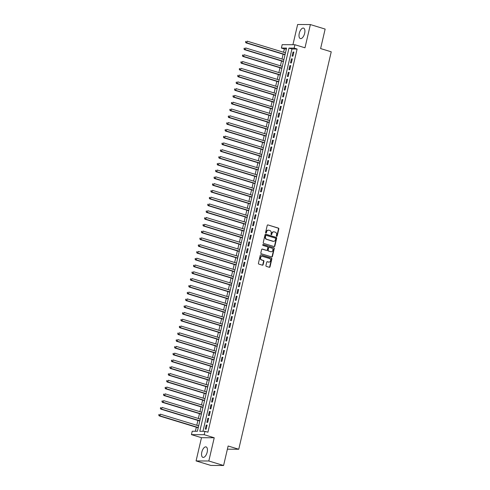 <?xml version="1.0" encoding="UTF-8"?>
<svg xmlns="http://www.w3.org/2000/svg" width="490" height="490" viewBox="0 0 490 490"><rect width="100%" height="100%" fill="white"/><g stroke="black" fill="none" stroke-linecap="round" stroke-linejoin="round"><path stroke-width="0.73" d="M276.672 236.37A0.484 0.423 90.3 0 0 277.187 236.027L278.828 228.953A0.686 0.6 90.3 0 0 278.406 228.113L267.969 224.928A0.686 0.6 90.3 0 0 267.234 225.418L265.592 232.493A0.484 0.423 90.3 0 0 266.401 232.738L266.615 231.825A2.205 1.923 90.3 0 1 268.967 230.257L269.837 230.521A2.205 1.923 90.3 0 1 271.197 233.222L270.982 234.134A0.484 0.423 90.3 0 0 271.791 234.379L272.005 233.467A2.205 1.923 90.3 0 1 274.357 231.905L275.227 232.168A2.205 1.923 90.3 0 1 276.587 234.863L276.372 235.782A0.484 0.423 90.3 0 0 276.672 236.37M276.605 236.339A0.484 0.423 90.3 0 0 276.844 236.027L278.485 228.953A0.686 0.6 90.3 0 0 278.063 228.107L267.969 224.928M265.819 233.05A0.484 0.423 90.3 0 0 266.058 232.738L266.615 231.825M271.215 234.698A0.484 0.423 90.3 0 0 271.448 234.379L272.005 233.467M207.184 452.16A5.476 2.603 -73 0 0 206.094 446.911A5.476 2.603 -73 0 0 201.813 452.129A5.476 2.603 -73 0 0 202.903 457.378A5.476 2.603 -73 0 0 207.184 452.16M304.639 33.369A5.476 2.603 -73 0 0 303.549 28.114A5.476 2.603 -73 0 0 299.268 33.338A5.476 2.603 -73 0 0 300.358 38.588A5.476 2.603 -73 0 0 304.639 33.369M265.935 265.549A0.686 0.6 90.3 0 0 266.364 266.395L269.292 267.289A0.686 0.6 90.3 0 0 270.027 266.799L271.852 258.94A0.686 0.6 90.3 0 0 271.429 258.101L260.992 254.916A0.686 0.6 90.3 0 0 260.257 255.406L258.432 263.265A0.686 0.6 90.3 0 0 258.855 264.104L262.389 265.182A0.686 0.6 90.3 0 0 263.124 264.692L263.908 261.335A0.686 0.6 90.3 0 0 263.485 260.49L261.727 259.957A1.844 1.605 90.3 0 1 262.56 256.393L269.427 258.487A1.844 1.605 90.3 0 1 268.6 262.052L267.454 261.703A0.686 0.6 90.3 0 0 266.719 262.193L265.935 265.549M204.973 431.316L204.183 434.704L191.437 434.636L192.227 431.243L197.397 431.274L286.564 48.087L281.401 48.057L282.185 44.664L294.931 44.737L294.147 48.13L288.978 48.1L199.804 431.286L204.973 431.316L207.925 432.217L297.099 49.031L294.147 48.13M294.931 44.737L304.976 47.8L310.378 24.567L325.146 29.075L320.607 48.571L331.24 51.811L238.753 449.244L228.126 446.004L223.587 465.5L208.82 460.998L214.228 437.766L204.183 434.704M274.106 246.586A0.686 0.6 90.3 0 0 274.841 246.096L276.672 238.238A0.686 0.6 90.3 0 0 276.244 237.399L265.813 234.214A0.686 0.6 90.3 0 0 265.078 234.704L263.246 242.556A0.686 0.6 90.3 0 0 263.675 243.401L274.106 246.586A0.686 0.6 90.3 0 0 274.498 246.09L276.323 238.238A0.686 0.6 90.3 0 0 275.901 237.393L265.488 234.22M274.259 248.589L272.434 256.448A0.686 0.6 90.3 0 1 271.699 256.938L261.262 253.753A0.686 0.6 90.3 0 1 260.839 252.914L261.623 249.551A0.686 0.6 90.3 0 1 262.358 249.061L266.591 250.353A0.686 0.6 90.3 0 0 267.32 249.863L267.84 247.634A0.686 0.6 90.3 0 0 267.418 246.789L263.007 245.447A0.484 0.423 90.3 0 1 263.228 244.516L273.837 247.75A0.686 0.6 90.3 0 1 274.259 248.589L273.916 248.589L272.091 256.448L272.434 256.448M223.587 465.5L210.841 465.433L196.074 460.925L208.82 460.998M310.378 24.567L297.632 24.5L292.928 44.725M292.94 56.136L293.89 52.069L293.026 52.063L292.083 56.13L292.94 56.136M291.366 62.916L292.31 58.849L291.452 58.843L290.503 62.91L291.366 62.916M289.786 69.703L290.735 65.629L289.872 65.623L288.922 69.696L289.786 69.703M288.206 76.483L289.155 72.41L288.292 72.41L287.348 76.477L288.206 76.483M286.632 83.263L287.575 79.196L286.717 79.19L285.768 83.257L286.632 83.263M285.051 90.044L286.001 85.977L285.137 85.971L284.188 90.044L285.051 90.044M283.471 96.83L284.421 92.757L283.557 92.757L282.614 96.824L283.471 96.83M281.897 103.611L282.84 99.544L281.983 99.537L281.033 103.604L281.897 103.611M280.317 110.391L281.266 106.324L280.403 106.318L279.453 110.385L280.317 110.391M278.737 117.171L279.686 113.104L278.822 113.098L277.879 117.171L278.737 117.171M277.162 123.958L278.106 119.885L277.248 119.885L276.299 123.952L277.162 123.958M275.582 130.738L276.532 126.671L275.668 126.665L274.719 130.732L275.582 130.738M274.002 137.519L274.951 133.452L274.088 133.445L273.144 137.519L274.002 137.519M272.428 144.305L273.371 140.232L272.514 140.226L271.564 144.299L272.428 144.305M270.848 151.085L271.797 147.018L270.933 147.012L269.984 151.079L270.848 151.085M269.267 157.866L270.217 153.799L269.353 153.793L268.41 157.86L269.267 157.866M267.693 164.646L268.636 160.579L267.779 160.573L266.829 164.646L267.693 164.646M266.113 171.433L267.062 167.36L266.199 167.36L265.249 171.427L266.113 171.433M264.533 178.213L265.482 174.146L264.618 174.14L263.675 178.207L264.533 178.213M262.959 184.993L263.902 180.926L263.044 180.92L262.095 184.993L262.959 184.993M261.378 191.78L262.328 187.707L261.464 187.701L260.515 191.774L261.378 191.78M259.798 198.56L260.747 194.487L259.884 194.487L258.94 198.554L259.798 198.56M258.224 205.341L259.167 201.274L258.31 201.268L257.36 205.335L258.224 205.341M256.644 212.121L257.593 208.054L256.729 208.048L255.78 212.121L256.644 212.121M255.063 218.907L256.013 214.834L255.149 214.834L254.206 218.901L255.063 218.907M253.489 225.688L254.433 221.621L253.575 221.615L252.626 225.682L253.489 225.688M251.909 232.468L252.858 228.401L251.995 228.395L251.045 232.462L251.909 232.468M250.329 239.255L251.278 235.182L250.415 235.175L249.471 239.249L250.329 239.255M248.755 246.035L249.698 241.962L248.84 241.962L247.891 246.029L248.755 246.035M247.174 252.816L248.124 248.749L247.26 248.742L246.311 252.809L247.174 252.816M245.594 259.596L246.543 255.529L245.68 255.523L244.737 259.596L245.594 259.596M244.02 266.382L244.963 262.309L244.106 262.303L243.156 266.376L244.02 266.382M242.44 273.163L243.383 269.096L242.525 269.09L241.576 273.157L242.44 273.163M240.86 279.943L241.809 275.876L240.945 275.87L240.002 279.937L240.86 279.943M239.285 286.724L240.229 282.657L239.371 282.65L238.422 286.724L239.285 286.724M237.705 293.51L238.648 289.437L237.791 289.437L236.842 293.504L237.705 293.51M236.125 300.29L237.074 296.223L236.211 296.217L235.267 300.284L236.125 300.29M234.551 307.071L235.494 303.004L234.637 302.998L233.687 307.071L234.551 307.071M232.971 313.857L233.914 309.784L233.056 309.778L232.107 313.851L232.971 313.857M231.39 320.638L232.34 316.565L231.476 316.565L230.533 320.632L231.39 320.638M229.816 327.418L230.759 323.351L229.902 323.345L228.953 327.412L229.816 327.418M228.236 334.198L229.179 330.131L228.322 330.125L227.372 334.198L228.236 334.198M226.656 340.985L227.605 336.912L226.741 336.912L225.798 340.979L226.656 340.985M225.082 347.765L226.025 343.698L225.167 343.692L224.218 347.759L225.082 347.765M223.501 354.546L224.445 350.479L223.587 350.473L222.638 354.54L223.501 354.546M221.921 361.332L222.87 357.259L222.007 357.253L221.064 361.326L221.921 361.332M220.341 368.113L221.29 364.039L220.427 364.039L219.483 368.106L220.341 368.113M218.767 374.893L219.71 370.826L218.852 370.82L217.903 374.887L218.767 374.893M217.186 381.673L218.136 377.606L217.272 377.6L216.329 381.673L217.186 381.673M215.606 388.46L216.556 384.387L215.692 384.387L214.749 388.454L215.606 388.46M214.032 395.24L214.975 391.173L214.118 391.167L213.168 395.234L214.032 395.24M212.452 402.021L213.401 397.954L212.538 397.947L211.594 402.014L212.452 402.021M210.871 408.801L211.821 404.734L210.957 404.728L210.014 408.801L210.871 408.801M209.297 415.587L210.241 411.514L209.383 411.514L208.434 415.581L209.297 415.587M207.717 422.368L208.667 418.301L207.803 418.295L206.86 422.362L207.717 422.368M297.099 49.031L291.93 49L202.964 431.304M206.223 425.075L205.279 429.148L206.137 429.148L207.086 425.081L206.223 425.075L207.031 425.32M286.362 48.969L284.353 48.957L283.581 52.258M283.134 54.194L282.007 59.039M281.554 60.974L280.427 65.819M279.98 67.761L278.847 72.606M278.4 74.541L277.273 79.386M276.819 81.322L275.692 86.167M275.245 88.102L274.112 92.953M273.665 94.888L272.538 99.733M272.085 101.669L270.958 106.514M270.505 108.449L269.378 113.294M268.93 115.236L267.803 120.081M267.35 122.016L266.223 126.861M265.77 128.797L264.643 133.641M264.196 135.577L263.069 140.428M262.615 142.363L261.489 147.208M261.035 149.144L259.908 153.989M259.461 155.924L258.334 160.769M257.881 162.704L256.754 167.556M256.301 169.491L255.174 174.336M254.727 176.271L253.6 181.116M253.146 183.052L252.019 187.897M251.566 189.838L250.439 194.683M249.992 196.619L248.865 201.464M248.412 203.399L247.285 208.244M246.831 210.179L245.704 215.03M245.257 216.966L244.13 221.811M243.677 223.746L242.55 228.591M242.097 230.527L240.97 235.371M240.523 237.313L239.396 242.158M238.942 244.094L237.815 248.938M237.362 250.874L236.235 255.719M235.788 257.654L234.661 262.505M234.208 264.441L233.081 269.286M232.628 271.221L231.501 276.066M231.053 278.002L229.926 282.846M229.473 284.782L228.346 289.633M227.893 291.568L226.766 296.413M226.319 298.349L225.192 303.194M224.739 305.129L223.612 309.974M223.158 311.916L222.031 316.76M221.584 318.696L220.457 323.541M220.004 325.476L218.877 330.321M218.424 332.257L217.297 337.108M216.85 339.043L215.722 343.888M215.269 345.824L214.142 350.668M213.689 352.604L212.562 357.449M212.115 359.391L210.988 364.235M210.535 366.171L209.408 371.016M208.954 372.951L207.827 377.796M207.38 379.732L206.253 384.583M205.8 386.518L204.673 391.363M204.22 393.299L203.093 398.143M202.646 400.079L201.513 404.924M201.065 406.865L199.938 411.71M199.485 413.646L198.358 418.491M197.911 420.426L196.778 425.271M196.331 427.207L195.388 431.261M227.385 449.183L238.753 449.244M214.228 437.766L201.482 437.699L196.074 460.925M201.482 437.699L191.437 434.636M284.353 48.957L281.401 48.057M291.93 49L288.978 48.1M293.026 52.063L293.835 52.308M291.452 58.843L292.254 59.088M289.872 65.623L290.674 65.868M288.292 72.41L289.1 72.655M286.717 79.19L287.52 79.435M285.137 85.971L285.94 86.216M283.557 92.757L284.365 93.002M281.983 99.537L282.785 99.782M280.403 106.318L281.205 106.563M278.822 113.098L279.631 113.343M277.248 119.885L278.05 120.13M275.668 126.665L276.47 126.91M274.088 133.445L274.896 133.69M272.514 140.226L273.316 140.477M270.933 147.012L271.736 147.257M269.353 153.793L270.161 154.038M267.779 160.573L268.581 160.818M266.199 167.36L267.001 167.605M264.618 174.14L265.427 174.385M263.044 180.92L263.847 181.165M261.464 187.701L262.266 187.952M259.884 194.487L260.692 194.732M258.31 201.268L259.112 201.513M256.729 208.048L257.532 208.293M255.149 214.834L255.958 215.079M253.575 221.615L254.377 221.86M251.995 228.395L252.797 228.64M250.415 235.175L251.223 235.421M248.84 241.962L249.643 242.207M247.26 248.742L248.063 248.987M245.68 255.523L246.488 255.768M244.106 262.303L244.908 262.554M242.525 269.09L243.328 269.335M240.945 275.87L241.754 276.115M239.371 282.65L240.174 282.895M237.791 289.437L238.593 289.682M236.211 296.217L237.019 296.462M234.637 302.998L235.439 303.243M233.056 309.778L233.859 310.029M231.476 316.565L232.285 316.81M229.902 323.345L230.704 323.59M228.322 330.125L229.124 330.37M226.741 336.912L227.55 337.157M225.167 343.692L225.97 343.937M223.587 350.473L224.389 350.718M222.007 357.253L222.815 357.498M220.427 364.039L221.235 364.284M218.852 370.82L219.655 371.065M217.272 377.6L218.081 377.845M215.692 384.387L216.5 384.632M214.118 391.167L214.92 391.412M212.538 397.947L213.346 398.192M210.957 404.728L211.766 404.973M209.383 411.514L210.186 411.759M207.803 418.295L208.611 418.54M273.702 231.837A2.205 1.923 90.3 0 0 271.662 233.467M268.312 230.19A2.205 1.923 90.3 0 0 266.272 231.819M275.686 238.722A0.484 0.423 90.3 0 0 275.392 238.134L266.229 235.341A0.484 0.423 90.3 0 0 265.715 235.684L265.494 236.652A2.205 1.923 90.3 0 0 266.854 239.347L273.114 241.252A2.205 1.923 90.3 0 0 275.466 239.69L275.686 238.722M265.886 235.341A0.484 0.423 90.3 0 0 265.372 235.684L265.715 235.684M273.426 241.319A2.205 1.923 90.3 0 1 272.771 241.252L266.505 239.341A2.205 1.923 90.3 0 1 265.145 236.646L265.372 235.684M271.674 256.932A0.686 0.6 90.3 0 0 272.091 256.448M262.034 249.067L266.242 250.347A0.686 0.6 90.3 0 0 266.548 250.353M262.959 244.535L273.837 247.75M270.976 251.689A1.844 1.605 90.3 0 0 271.809 248.13L269.39 247.389A0.686 0.6 90.3 0 0 268.655 247.879L268.134 250.108A0.686 0.6 90.3 0 0 268.557 250.954L270.633 251.689A1.844 1.605 90.3 0 0 271.209 251.738M269.041 247.389A0.686 0.6 90.3 0 0 268.306 247.879L268.655 247.879M270.633 251.689L268.214 250.947A0.686 0.6 90.3 0 1 267.791 250.108L268.306 247.879M273.916 248.589A0.686 0.6 90.3 0 0 273.493 247.75M268.832 262.101A1.844 1.605 90.3 0 1 268.257 262.046L267.13 261.709M261.979 256.344A1.844 1.605 90.3 0 0 261.384 259.951L261.727 259.957M262.371 265.176A0.686 0.6 90.3 0 0 262.781 264.692L263.565 261.329A0.686 0.6 90.3 0 0 263.136 260.49L261.384 259.951M269.267 267.283A0.686 0.6 90.3 0 0 269.678 266.799L271.509 258.94A0.686 0.6 90.3 0 0 271.08 258.101L260.992 254.916M285.462 52.828L247.211 41.166L246.819 42.863L245.956 42.857L285.009 54.77M245.907 42.116L246.066 41.436L245.564 42.116L246.819 42.863L285.07 54.525M245.723 41.436L246.066 41.436M245.956 42.857L245.564 42.116M283.882 59.615L245.631 47.947L245.239 49.643L244.375 49.637L283.434 61.55M244.332 48.896L244.486 48.222L243.983 48.896L245.239 49.643L283.49 61.305M244.143 48.216L244.486 48.222M244.375 49.637L243.983 48.896M282.307 66.395L244.057 54.727L243.659 56.424L242.801 56.417L281.854 68.331M242.752 55.682L242.911 55.003L242.409 55.676L243.659 56.424L281.909 68.092M242.568 55.003L242.911 55.003M242.801 56.417L242.409 55.676M280.727 73.175L242.477 61.513L242.085 63.204L241.221 63.204L280.274 75.111M241.172 62.463L241.331 61.783L240.829 62.463L242.085 63.204L280.335 74.872M240.988 61.783L241.331 61.783M241.221 63.204L240.829 62.463M279.147 79.956L240.896 68.294L240.504 69.99L239.641 69.984L278.7 81.897M239.598 69.243L239.751 68.569L239.249 69.243L240.504 69.99L278.755 81.652M239.408 68.563L239.751 68.569M239.641 69.984L239.249 69.243M277.573 86.742L239.322 75.074L238.924 76.771L238.067 76.765L277.12 88.678M238.018 76.03L238.177 75.35L237.675 76.024L238.924 76.771L277.175 88.439M237.828 75.35L238.177 75.35M238.067 76.765L237.675 76.024M275.993 93.523L237.742 81.861L237.35 83.551L236.486 83.551L275.539 95.458M236.437 82.81L236.596 82.13L236.094 82.81L237.35 83.551L275.601 95.219M236.254 82.13L236.596 82.13M236.486 83.551L236.094 82.81M274.412 100.303L236.162 88.641L235.77 90.338L234.906 90.332L273.965 102.239M234.863 89.59L235.016 88.91L234.514 89.59L235.77 90.338L274.02 102M234.673 88.91L235.016 88.91M234.906 90.332L234.514 89.59M272.838 107.09L234.588 95.421L234.189 97.118L233.332 97.112L272.385 109.025M233.283 96.371L233.442 95.697L232.94 96.371L234.189 97.118L272.44 108.78M233.093 95.691L233.442 95.697M233.332 97.112L232.94 96.371M271.258 113.87L233.007 102.202L232.609 103.898L231.752 103.892L270.805 115.805M231.703 103.157L231.862 102.477L231.36 103.151L232.609 103.898L270.866 115.567M231.519 102.477L231.862 102.477M231.752 103.892L231.36 103.151M269.678 120.65L231.427 108.988L231.035 110.679L230.171 110.679L269.231 122.586M230.129 109.938L230.282 109.258L229.779 109.938L231.035 110.679L269.286 122.347M229.939 109.258L230.282 109.258M230.171 110.679L229.779 109.938M268.104 127.431L229.853 115.769L229.455 117.465L228.597 117.459L267.65 129.372M228.548 116.718L228.708 116.038L228.205 116.718L229.455 117.465L267.705 129.127M228.358 116.038L228.708 116.038M228.597 117.459L228.205 116.718M266.523 134.217L228.273 122.549L227.875 124.246L227.017 124.24L266.07 136.153M226.968 123.498L227.127 122.825L226.625 123.498L227.875 124.246L266.131 135.914M226.784 122.819L227.127 122.825M227.017 124.24L226.625 123.498M264.943 140.998L226.692 129.329L226.3 131.026L225.437 131.026L264.496 142.933M225.394 130.285L225.547 129.605L225.045 130.279L226.3 131.026L264.551 142.694M225.204 129.605L225.547 129.605M225.437 131.026L225.045 130.279M263.369 147.778L225.118 136.116L224.72 137.812L223.863 137.806L262.916 149.713M223.814 137.065L223.973 136.385L223.471 137.065L224.72 137.812L262.971 149.475M223.624 136.385L223.973 136.385M223.863 137.806L223.471 137.065M261.789 154.564L223.538 142.896L223.14 144.593L222.282 144.587L261.335 156.5M222.233 143.846L222.393 143.172L221.89 143.846L223.14 144.593L261.391 156.255M222.05 143.166L222.393 143.172M222.282 144.587L221.89 143.846M260.208 161.345L221.958 149.677L221.566 151.373L220.702 151.367L259.761 163.28M220.659 150.632L220.812 149.952L220.31 150.626L221.566 151.373L259.816 163.041M220.469 149.952L220.812 149.952M220.702 151.367L220.31 150.626M258.634 168.125L220.384 156.463L219.986 158.154L219.128 158.154L258.181 170.061M219.079 157.413L219.238 156.733L218.736 157.413L219.986 158.154L258.236 169.822M218.889 156.733L219.238 156.733M219.128 158.154L218.736 157.413M257.054 174.906L218.803 163.244L218.405 164.94L217.548 164.934L256.601 176.847M217.499 164.193L217.658 163.513L217.156 164.193L218.405 164.94L256.656 176.602M217.315 163.513L217.658 163.513M217.548 164.934L217.156 164.193M255.474 181.692L217.223 170.024L216.831 171.721L215.968 171.714L255.027 183.628M215.925 170.973L216.078 170.3L215.576 170.973L216.831 171.721L255.082 183.382M215.735 170.293L216.078 170.3M215.968 171.714L215.576 170.973M253.9 188.472L215.649 176.804L215.251 178.501L214.393 178.495L253.446 190.408M214.344 177.76L214.504 177.08L214.001 177.754L215.251 178.501L253.502 190.169M214.155 177.08L214.504 177.08M214.393 178.495L214.001 177.754M252.319 195.253L214.069 183.591L213.671 185.287L212.813 185.281L251.866 197.188M212.764 184.54L212.923 183.86L212.421 184.54L213.671 185.287L251.921 196.949M212.58 183.86L212.923 183.86M212.813 185.281L212.421 184.54M250.739 202.039L212.489 190.371L212.096 192.068L211.233 192.062L250.292 203.975M211.19 191.321L211.343 190.647L210.841 191.321L212.096 192.068L250.347 203.73M211 190.641L211.343 190.647M211.233 192.062L210.841 191.321M249.165 208.82L210.914 197.151L210.516 198.848L209.653 198.842L248.712 210.755M209.61 198.107L209.769 197.427L209.267 198.101L210.516 198.848L248.767 210.516M209.42 197.427L209.769 197.427M209.653 198.842L209.267 198.101M247.585 215.6L209.334 203.938L208.936 205.629L208.079 205.629L247.132 217.536M208.03 204.887L208.189 204.208L207.686 204.887L208.936 205.629L247.187 217.297M207.846 204.208L208.189 204.208M208.079 205.629L207.686 204.887M246.005 222.38L207.754 210.718L207.362 212.415L206.498 212.409L245.557 224.316M206.455 211.668L206.609 210.988L206.106 211.668L207.362 212.415L245.613 224.077M206.266 210.988L206.609 210.988M206.498 212.409L206.106 211.668M244.43 229.167L206.174 217.499L205.782 219.195L204.918 219.189L243.977 231.102M204.875 218.448L205.034 217.774L204.532 218.448L205.782 219.195L244.032 230.857M204.685 217.768L205.034 217.774M204.918 219.189L204.532 218.448M242.85 235.947L204.6 224.279L204.201 225.976L203.344 225.97L242.397 237.883M203.295 225.235L203.454 224.555L202.952 225.229L204.201 225.976L242.452 237.644M203.111 224.555L203.454 224.555M203.344 225.97L202.952 225.229M241.27 242.728L203.019 231.066L202.627 232.756L201.764 232.756L240.823 244.663M201.721 232.015L201.874 231.335L201.372 232.015L202.627 232.756L240.878 244.424M201.531 231.335L201.874 231.335M201.764 232.756L201.372 232.015M239.696 249.508L201.439 237.846L201.047 239.543L200.183 239.537L239.243 251.45M200.141 238.795L200.3 238.122L199.798 238.795L201.047 239.543L239.298 251.205M199.951 238.116L200.3 238.122M200.183 239.537L199.798 238.795M238.116 256.295L199.865 244.626L199.467 246.323L198.609 246.317L237.662 258.23M198.56 245.582L198.72 244.902L198.217 245.576L199.467 246.323L237.717 257.991M198.377 244.896L198.72 244.902M198.609 246.317L198.217 245.576M236.535 263.075L198.285 251.407L197.893 253.103L197.029 253.103L236.088 265.01M196.98 252.362L197.139 251.682L196.637 252.356L197.893 253.103L236.143 264.772M196.796 251.682L197.139 251.682M197.029 253.103L196.637 252.356M234.955 269.855L196.704 258.193L196.312 259.89L195.449 259.884L234.508 271.791M195.406 259.143L195.565 258.463L195.063 259.143L196.312 259.89L234.563 271.552M195.216 258.463L195.565 258.463M195.449 259.884L195.063 259.143M233.381 276.642L195.13 264.974L194.732 266.67L193.875 266.664L232.928 278.577M193.826 265.923L193.985 265.249L193.483 265.923L194.732 266.67L232.983 278.332M193.642 265.243L193.985 265.249M193.875 266.664L193.483 265.923M231.801 283.422L193.55 271.754L193.158 273.451L192.294 273.445L231.354 285.358M192.245 272.71L192.405 272.03L191.902 272.703L193.158 273.451L231.409 285.119M192.062 272.03L192.405 272.03M192.294 273.445L191.902 272.703M230.22 290.203L191.97 278.541L191.578 280.231L190.714 280.231L229.773 292.138M190.671 279.49L190.831 278.81L190.328 279.49L191.578 280.231L229.828 291.899M190.481 278.81L190.831 278.81M190.714 280.231L190.328 279.49M228.646 296.983L190.396 285.321L189.998 287.018L189.14 287.011L228.193 298.925M189.091 286.27L189.25 285.59L188.748 286.27L189.998 287.018L228.248 298.68M188.907 285.59L189.25 285.59M189.14 287.011L188.748 286.27M227.066 303.769L188.815 292.101L188.423 293.798L187.56 293.792L226.619 305.705M187.511 293.051L187.67 292.377L187.168 293.051L188.423 293.798L226.674 305.466M187.327 292.371L187.67 292.377M187.56 293.792L187.168 293.051M225.486 310.55L187.235 298.882L186.843 300.578L185.98 300.572L225.039 312.485M185.937 299.837L186.096 299.157L185.594 299.831L186.843 300.578L225.094 312.246M185.747 299.157L186.096 299.157M185.98 300.572L185.594 299.831M223.912 317.33L185.661 305.668L185.263 307.365L184.405 307.359L223.458 319.266M184.356 306.618L184.516 305.938L184.013 306.618L185.263 307.365L223.514 319.027M184.173 305.938L184.516 305.938M184.405 307.359L184.013 306.618M222.331 324.117L184.081 312.449L183.689 314.145L182.825 314.139L221.884 326.052M182.776 313.398L182.935 312.724L182.433 313.398L183.689 314.145L221.939 325.807M182.592 312.718L182.935 312.724M182.825 314.139L182.433 313.398M220.751 330.897L182.5 319.229L182.109 320.926L181.245 320.919L220.304 332.832M181.202 320.184L181.361 319.505L180.859 320.178L182.109 320.926L220.359 332.594M181.012 319.505L181.361 319.505M181.245 320.919L180.859 320.178M219.177 337.677L180.926 326.015L180.528 327.706L179.671 327.706L218.724 339.613M179.622 326.965L179.781 326.285L179.279 326.965L180.528 327.706L218.779 339.374M179.438 326.285L179.781 326.285M179.671 327.706L179.279 326.965M217.597 344.458L179.346 332.796L178.954 334.492L178.091 334.486L217.15 346.393M178.042 333.745L178.201 333.065L177.699 333.745L178.954 334.492L217.205 346.154M177.858 333.065L178.201 333.065M178.091 334.486L177.699 333.745M216.017 351.244L177.766 339.576L177.374 341.273L176.51 341.267L215.569 353.18M176.467 340.526L176.627 339.852L176.124 340.526L177.374 341.273L215.625 352.935M176.278 339.846L176.627 339.852M176.51 341.267L176.124 340.526M214.442 358.025L176.192 346.357L175.794 348.053L174.936 348.047L213.989 359.96M174.887 347.312L175.046 346.632L174.544 347.306L175.794 348.053L214.044 359.721M174.703 346.632L175.046 346.632M174.936 348.047L174.544 347.306M212.862 364.805L174.612 353.143L174.22 354.834L173.356 354.834L212.415 366.74M173.307 354.092L173.466 353.413L172.964 354.092L174.22 354.834L212.47 366.502M173.123 353.413L173.466 353.413M173.356 354.834L172.964 354.092M211.282 371.585L173.031 359.923L172.639 361.62L171.776 361.614L210.835 373.527M171.733 360.873L171.892 360.199L171.39 360.873L172.639 361.62L210.89 373.282M171.543 360.193L171.892 360.199M171.776 361.614L171.39 360.873M209.708 378.372L171.457 366.704L171.059 368.4L170.202 368.394L209.255 380.307M170.153 367.659L170.312 366.979L169.81 367.653L171.059 368.4L209.31 380.069M169.969 366.973L170.312 366.979M170.202 368.394L169.81 367.653M208.128 385.152L169.877 373.484L169.485 375.181L168.621 375.181L207.68 387.088M168.572 374.44L168.732 373.76L168.229 374.434L169.485 375.181L207.736 386.849M168.389 373.76L168.732 373.76M168.621 375.181L168.229 374.434M206.547 391.933L168.297 380.271L167.905 381.967L167.041 381.961L206.1 393.868M166.998 381.22L167.157 380.54L166.649 381.22L167.905 381.967L206.155 393.629M166.808 380.54L167.157 380.54M167.041 381.961L166.649 381.22M204.973 398.719L166.722 387.051L166.324 388.748L165.467 388.741L204.52 400.655M165.418 388L165.577 387.327L165.075 388L166.324 388.748L204.575 400.41M165.234 387.321L165.577 387.327M165.467 388.741L165.075 388M203.393 405.5L165.142 393.831L164.75 395.528L163.887 395.522L202.94 407.435M163.838 394.787L163.997 394.107L163.495 394.781L164.75 395.528L203.001 407.196M163.654 394.107L163.997 394.107M163.887 395.522L163.495 394.781M201.813 412.28L163.562 400.618L163.17 402.308L162.306 402.308L201.365 414.215M162.264 401.567L162.417 400.887L161.914 401.567L163.17 402.308L201.421 413.977M162.074 400.887L162.417 400.887M162.306 402.308L161.914 401.567M200.239 419.06L161.988 407.398L161.59 409.095L160.732 409.089L199.785 421.002M160.683 408.348L160.843 407.668L160.34 408.348L161.59 409.095L199.84 420.757M160.5 407.668L160.843 407.668M160.732 409.089L160.34 408.348M198.658 425.847L160.408 414.179L160.016 415.875L159.152 415.869L198.205 427.782M159.103 415.128L159.262 414.454L158.76 415.128L160.016 415.875L198.266 427.543M158.919 414.448L159.262 414.454M159.152 415.869L158.76 415.128M276.844 236.027L277.187 236.027M266.058 232.738L266.401 232.738M271.448 234.379L271.791 234.379M278.063 228.107L278.406 228.113M278.485 228.953L278.828 228.953M265.507 234.214L265.813 234.214M275.901 237.393L276.244 237.399M276.323 238.238L276.672 238.238M274.498 246.09L274.841 246.096M265.145 236.646L265.494 236.652M266.505 239.341L266.854 239.347M272.771 241.252L273.114 241.252M262.052 249.061L262.358 249.061M266.242 250.347L266.591 250.353M267.791 250.108L268.134 250.108M268.214 250.947L268.557 250.954M268.257 262.046L268.6 262.052M263.136 260.49L263.485 260.49M263.565 261.329L263.908 261.335M262.781 264.692L263.124 264.692M271.08 258.101L271.429 258.101M271.509 258.94L271.852 258.94M269.678 266.799L270.027 266.799M273.53 231.825L273.873 231.831M268.14 230.184L268.483 230.184M265.782 235.323L266.125 235.323M273.255 241.325L273.598 241.331M266.395 250.372L266.738 250.372M271.037 251.75L271.387 251.75M268.894 247.364L269.237 247.364M268.661 262.113L269.004 262.113M261.807 256.331L262.156 256.331"/></g></svg>
